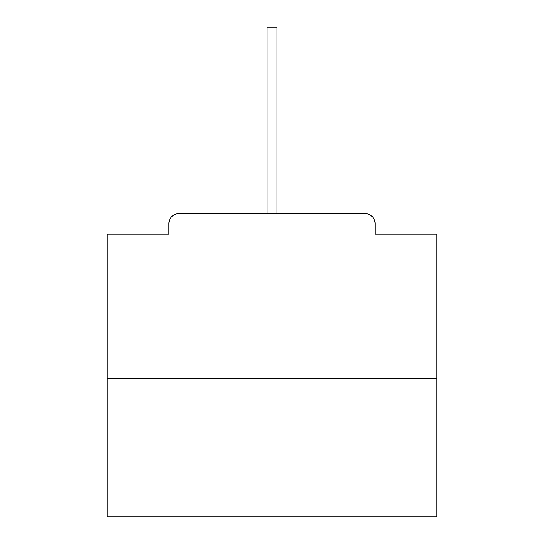 <?xml version="1.0" encoding="UTF-8"?>
<svg xmlns="http://www.w3.org/2000/svg" width="544" height="544" viewBox="0 0 544 544"><rect width="100%" height="100%" fill="white"/><g stroke="black" fill="none" stroke-linecap="round" stroke-linejoin="round"><path stroke-width="0.82" d="M375.129 234.11L375.129 223.57L375.129 234.11L436.737 234.11L436.737 516.8L107.263 516.8L107.263 234.11L168.871 234.11L168.871 223.57L168.871 234.11M436.737 378.42L107.263 378.42M375.129 223.57A9.887 9.887 0 0 0 365.242 213.683L178.758 213.683A9.887 9.887 0 0 0 168.871 223.57M365.242 213.683L323.401 213.683M220.599 213.683L178.758 213.683M267.056 46.968L267.056 27.2L276.944 27.2L276.944 46.968L267.056 46.968L267.056 213.683M276.944 46.968L276.944 213.683"/></g></svg>
